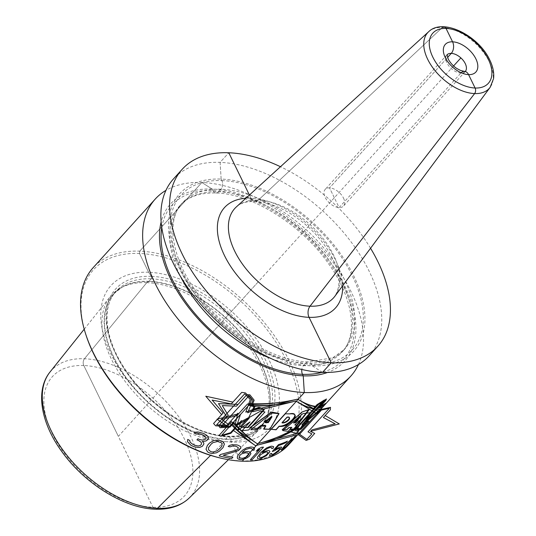 <?xml version="1.0" encoding="UTF-8"?>
<svg xmlns="http://www.w3.org/2000/svg" width="536" height="536" viewBox="0 0 536 536"><rect width="100%" height="100%" fill="white"/><g stroke="black" fill="none" stroke-linecap="round" stroke-linejoin="round"><path stroke-width="0.4" stroke-dasharray="2.68 2.01" d="M157.417 508.342A4.945 3.317 92.2 0 1 152.928 507.25L83.804 365.525A4.945 3.317 92.2 0 1 84.46 358.752L146.77 282.646L148.633 281.527A1.648 1.105 -87.8 0 0 148.894 281.313L151.145 278.82A1.648 1.105 -87.8 0 0 151.313 276.335L148.633 272.248L139.481 253.468L139.742 251.163A131.896 76.407 42.1 0 0 93.164 267.672M358.437 364.547A131.896 76.407 42.1 0 0 323.905 250.908A131.896 76.407 42.1 0 0 201.864 182.508A131.896 76.407 42.1 0 0 165.952 190.36M369.103 355.884A131.896 76.407 42.1 0 0 349.405 239.699A131.896 76.407 42.1 0 0 220.088 162.375A131.896 76.407 42.1 0 0 173.51 178.883M453.59 65.955L118.369 436.384L83.804 365.525A4.945 3.317 92.2 0 1 84.46 358.752L146.77 282.646L148.633 281.527A1.648 1.105 -87.8 0 0 148.894 281.313L151.145 278.82A1.648 1.105 -87.8 0 0 151.313 276.335L148.633 272.248L139.481 253.468L139.742 251.163L201.864 182.508L212.129 189.027A117.324 67.965 42.1 0 0 161.162 221.891M288.75 444.672A131.896 76.407 -137.9 0 0 269.052 328.488A131.896 76.407 -137.9 0 0 139.742 251.163L201.864 182.508L212.129 189.027A117.324 67.965 -137.9 0 1 336.655 271.41A117.324 67.965 -137.9 0 1 327.536 372.453M370.55 248.248A131.896 76.407 42.1 0 0 280.469 166.723M86.135 335.442A130.248 75.449 42.1 0 1 139.481 253.468A130.248 75.449 -137.9 0 1 286.653 360.929A130.248 75.449 -137.9 0 1 240.631 460.866L231.472 442.093L229.683 437.021A1.648 1.105 -87.8 0 0 228.061 436.518L225.803 439.011A1.648 1.105 -87.8 0 0 225.596 439.312L224.323 441.657L210.574 455.359M222.018 458.414A130.248 75.449 42.1 0 0 240.631 460.866L242.172 461.181M148.633 272.248A106.664 61.787 42.1 0 0 110.945 354.088A106.664 61.787 42.1 0 0 231.472 442.093A106.664 61.787 -137.9 0 0 269.166 360.246A106.664 61.787 -137.9 0 0 148.633 272.248M146.77 282.646A99.857 57.848 42.1 0 0 120.252 288.207A99.857 57.848 42.1 0 0 110.168 296.716A99.857 57.848 42.1 0 0 127.481 384.473A99.857 57.848 42.1 0 0 224.323 441.657A99.857 57.848 -137.9 0 0 258.158 430.643A99.857 57.848 -137.9 0 0 265.628 419.762A99.857 57.848 -137.9 0 0 238.755 333.948A99.857 57.848 -137.9 0 0 146.77 282.646M343.502 198.092A12.368 7.162 -137.9 0 1 343.502 206.032A12.368 7.162 -137.9 0 1 334.33 206.293A12.368 7.162 -137.9 0 1 325.164 197.382A12.368 7.162 42.1 0 1 325.164 189.436A12.368 7.162 42.1 0 1 334.337 189.181A12.368 7.162 42.1 0 1 343.502 198.092M322.525 372.393L312.26 365.88A117.324 67.965 42.1 0 1 179.687 269.085A117.324 67.965 42.1 0 1 221.147 179.064L221.891 180.585A6.184 4.141 -87.8 0 1 220.906 189.242L218.655 191.734A6.184 4.141 -87.8 0 1 212.872 190.548L212.129 189.027L212.872 190.548A6.184 4.141 -87.8 0 0 218.655 191.734L220.906 189.242A6.184 4.141 -87.8 0 0 221.891 180.585L221.147 179.064A117.324 67.965 -137.9 0 1 353.72 275.859A117.324 67.965 -137.9 0 1 312.26 365.88L311.517 364.353A6.184 4.141 -87.8 0 0 305.734 363.167L303.483 365.659A6.184 4.141 -87.8 0 0 301.828 369.492M257.689 282.432L190.052 357.17M326.484 402.978L322.84 407.005M324.247 405.451L325.064 404.546M334.337 197.737L329.533 187.888L447.553 57.479L329.533 187.888L339.134 207.579L460.873 73.057A8.241 5.528 92.2 0 1 461.161 72.762M221.147 179.064L220.088 162.375L228.785 152.76L220.088 162.375L221.147 179.064M249.401 195.024L250.949 198.199A8.241 5.528 -87.8 0 0 258.298 200.156L442.381 27.477L258.298 200.156A8.241 5.528 -87.8 0 1 250.949 198.199L249.401 195.024M151.313 276.335A100.915 58.458 42.1 0 0 115.655 353.767A100.915 58.458 42.1 0 0 229.683 437.021A100.915 58.458 -137.9 0 0 265.34 359.596A100.915 58.458 -137.9 0 0 151.313 276.335M151.145 278.82A99.033 57.372 -137.9 0 1 248.242 336.883A99.033 57.372 -137.9 0 1 263.035 424.117A99.033 57.372 -137.9 0 1 228.061 436.518A99.033 57.372 42.1 0 1 130.965 378.45A99.033 57.372 42.1 0 1 116.171 291.216A99.033 57.372 42.1 0 1 151.145 278.82M148.894 281.313A99.033 57.372 42.1 0 0 113.92 293.708A99.033 57.372 42.1 0 0 128.707 380.949A99.033 57.372 42.1 0 0 225.803 439.011A99.033 57.372 -137.9 0 0 260.777 426.609L263.035 424.117C255.27 432.592 243.847 436.612 228.765 436.183C195.921 435.567 150.971 407.3 126.918 371.823C104.862 340.702 100.915 307.115 116.171 291.216L113.92 293.708L122.322 287.041A99.093 57.399 42.1 0 0 123.099 373.833A99.093 57.399 42.1 0 0 225.596 439.312A99.093 57.399 -137.9 0 0 266.58 417.584L260.777 426.609A99.033 57.372 -137.9 0 0 245.99 339.375A99.033 57.372 -137.9 0 0 148.894 281.313M120.252 288.207L122.322 287.041A99.093 57.399 42.1 0 1 148.633 281.527A99.093 57.399 -137.9 0 1 239.907 332.434A99.093 57.399 -137.9 0 1 266.58 417.584L265.628 419.762M50.029 371.991A93.941 54.417 42.1 0 1 84.46 358.752A93.941 54.417 -137.9 0 1 177.543 415.119A93.941 54.417 -137.9 0 1 189.248 497.978M83.804 365.525A89.003 51.557 42.1 0 0 52.361 433.818A89.003 51.557 42.1 0 0 152.928 507.25A89.003 51.557 -137.9 0 0 184.377 438.957A89.003 51.557 -137.9 0 0 83.804 365.525M342.618 285.835A74.819 43.342 42.1 0 0 335.496 259.933A74.819 43.342 -137.9 0 0 245.85 198.266M334.913 296.2A66.605 38.579 42.1 0 0 333.56 255.103A66.605 38.579 -137.9 0 0 285.735 207.854A66.605 38.579 -137.9 0 0 236.302 206.963C240.765 202.601 248.202 200.859 258.607 201.724C267.451 202.722 276.938 206.018 287.082 211.606C307.476 223.539 322.652 239.19 332.595 258.566C337.258 268.395 339.342 277.005 338.846 284.375L337.613 290.961L334.913 296.2M428.666 31.718A41.513 24.053 -137.9 0 1 459.479 32.274A41.513 24.053 -137.9 0 1 489.294 61.727A41.513 24.053 42.1 0 1 490.139 87.341M465.409 71.315A12.368 7.162 42.1 0 1 465.241 71.509A12.368 7.162 42.1 0 1 456.069 71.77A12.368 7.162 42.1 0 1 446.897 62.859A12.368 7.162 -137.9 0 1 446.903 54.92A12.368 7.162 -137.9 0 1 447.084 54.732M221.891 180.585A115.408 66.853 -137.9 0 1 352.299 275.799A115.408 66.853 -137.9 0 1 311.517 364.353A115.408 66.853 42.1 0 1 181.108 269.139A115.408 66.853 42.1 0 1 221.891 180.585M271.102 358.55A109.223 63.275 42.1 0 0 303.483 365.659A109.223 63.275 -137.9 0 0 342.055 351.991C357.686 336.193 354.021 299.524 329.325 264.824C302.525 225.207 251.893 193.556 216.015 192.994C196.39 192.531 185.697 198.943 180.083 205.409A109.223 63.275 42.1 0 1 218.655 191.734A109.223 63.275 -137.9 0 1 325.741 255.773A109.223 63.275 -137.9 0 1 342.055 351.991L344.306 349.499L332.856 357.747L308.381 361.914C272.496 361.351 221.864 329.694 195.064 290.077C170.374 255.377 166.703 218.715 182.334 202.916A109.223 63.275 42.1 0 1 220.906 189.242A109.223 63.275 -137.9 0 1 327.999 253.28A109.223 63.275 -137.9 0 1 344.306 349.499A109.223 63.275 -137.9 0 1 305.734 363.167A109.223 63.275 42.1 0 1 198.648 299.128A109.223 63.275 42.1 0 1 182.334 202.916L180.083 205.409A109.223 63.275 42.1 0 0 180.612 276.663M161.798 227.425A115.408 66.853 42.1 0 1 212.872 190.548A115.408 66.853 -137.9 0 1 337.151 274.486A115.408 66.853 -137.9 0 1 321.969 372.373M228.423 459.694L258.158 430.643M84.219 329.198L110.168 296.716M447.104 54.605L325.164 189.436M465.241 71.509L343.502 206.032"/><path stroke-width="0.8" d="M165.952 190.36A131.896 76.407 42.1 0 0 155.286 199.017L93.164 267.672A131.896 76.407 42.1 0 0 85.72 334.169A131.896 76.407 42.1 0 0 223.324 458.695A131.896 76.407 42.1 0 0 242.172 461.181A131.896 76.407 -137.9 0 0 288.75 444.672L350.879 376.024A131.896 76.407 42.1 0 0 358.437 364.547M155.286 199.017A131.896 76.407 42.1 0 0 174.984 315.202A131.896 76.407 42.1 0 0 304.301 392.533A131.896 76.407 42.1 0 0 350.879 376.024M280.469 166.723A131.896 76.407 42.1 0 0 228.785 152.76A131.896 76.407 42.1 0 0 182.207 169.269L173.51 178.883A131.896 76.407 42.1 0 0 193.208 295.068A131.896 76.407 42.1 0 0 322.525 372.393A131.896 76.407 42.1 0 0 369.103 355.884L377.8 346.276A131.896 76.407 42.1 0 0 370.55 248.248M182.207 169.269A131.896 76.407 42.1 0 0 201.905 285.454A131.896 76.407 42.1 0 0 331.221 362.785A131.896 76.407 42.1 0 0 377.8 346.276M161.162 221.891A117.324 67.965 42.1 0 0 199.245 320.119A117.324 67.965 42.1 0 0 303.242 375.843L304.301 392.533L242.172 461.181M327.536 372.453A117.324 67.965 -137.9 0 1 303.242 375.843L302.498 374.322A6.184 4.141 -87.8 0 1 301.828 369.492M85.72 334.169L86.135 335.442A130.248 75.449 42.1 0 0 222.018 458.414L223.324 458.695M227.331 426.288L217 419.179L238.627 413.799L217 419.179L227.331 426.288M294.365 429.678C282.392 436.847 269.427 442.173 255.471 445.644L233.435 430.488L255.478 445.651L298.157 434.589L306.123 440.418L309.513 439.158L314.719 433.41L310.538 431.413L311.939 429.865L335.087 423.775L323.396 417.531L330.344 409.852L330.518 407.34L320.816 409.551L316.95 413.812L295.845 401.035L252.583 411.762L255.109 406.368L250.56 403.333L247.431 404.07L237.026 415.568L221.542 419.353L228.798 424.659L219.271 435.192L220.758 436.264L230.909 433.276L234.996 428.76L257.22 443.721L299.798 432.78L298.15 434.602L306.123 440.418L309.513 439.158L314.719 433.41L310.538 431.413L311.939 429.865L335.087 423.775L323.396 417.531L330.344 409.852L330.518 407.34L320.816 409.551L316.95 413.812L295.845 401.035L252.583 411.762L255.109 406.368L250.56 403.333L247.431 404.07L237.026 415.568L221.542 419.353L228.798 424.659L219.271 435.192L220.758 436.264L230.909 433.276L234.996 428.76L257.22 443.721L299.798 432.78L298.15 434.602L255.478 445.651C248.088 440.693 240.43 433.591 232.49 424.338M252.389 404.445C268.107 404.271 283.162 402.502 297.554 399.146L318.806 411.769L297.56 399.146L253.34 410.141L297.554 399.146C304.642 403.246 310.458 405.819 315.014 406.858M310.565 431.373L339.275 423.936L325.178 415.561L339.275 423.936L310.565 431.373M230.574 432.699L221.676 435.266L249.789 404.198L253.903 406.918L248.577 417.832L260.804 411.012L264.945 411.983L248.671 429.966L242.044 430.743L250.051 421.899L237.736 430.381L241.495 420.626L230.574 432.699L221.676 435.266L249.789 404.198L253.903 406.918L248.577 417.832L260.804 411.012L264.945 411.983L248.671 429.966L242.044 430.743L250.051 421.899L237.736 430.381L241.495 420.626L230.574 432.699M269.849 429.296L279.008 413.678L271.966 413.001L250.761 429.772L257.602 429.316L261.488 426.087L265.843 425.959L263.772 429.182L269.849 429.296L263.772 429.182L265.843 425.959L261.488 426.087L257.602 429.316L250.761 429.772L271.966 413.001L279.008 413.678L269.849 429.296M264.978 422.67L268.295 422.643L271.966 416.874L264.978 422.67L268.295 422.643L271.966 416.874L264.978 422.67M276.074 429.805L279.196 426.355C288.984 427.936 302.867 412.7 290.19 413.872L285.286 413.812L271.27 429.296L276.074 429.805L271.27 429.296L285.286 413.812L290.19 413.872C302.867 412.7 288.984 427.936 279.196 426.355L276.074 429.805M282.063 422.87L287.095 417.31C293.339 416.566 286.452 423.869 282.063 422.87C286.452 423.869 293.339 416.566 287.095 417.31L282.063 422.87M296.964 433.363L310.846 412.653L303.007 413.591L282.68 430.569L287.986 431.366L290.231 429.416L293.125 430.013L291.524 432.11L296.964 433.363L291.524 432.11L293.125 430.013L290.231 429.416L287.986 431.366L282.68 430.569L303.007 413.591L310.846 412.653L296.964 433.363M294.807 424.954L297.071 425.229L301.828 418.495L294.807 424.954L297.071 425.229L301.828 418.495L294.807 424.954M299.57 434.22L321.392 410.1L329.292 408.311L308.006 431.835L311.851 433.865L306.86 439.379L299.57 434.22L321.392 410.1L329.292 408.311L308.006 431.835L311.851 433.865L306.86 439.379L299.57 434.22M318.284 407.528L322.136 407.574L303.778 423.447M226.748 416.894L218.487 403.621L238.051 404.405M241.173 427.065L249.18 418.214L236.791 425.463L240.557 414.221L229.636 426.288L220.953 426.723L249.066 395.655L252.965 400.506L247.625 412.774L259.96 407.561L264.268 409.658L247.994 427.641L241.173 427.065M271.618 412.043L250.165 427.829L257.273 428.418L261.193 425.303L265.702 425.618L263.658 428.907L269.843 429.282L278.921 413.49L271.618 412.043M285.286 413.812L271.27 429.296L275.986 429.651L279.109 426.2C288.241 426.643 302.257 411.608 290.117 413.732L290.123 413.732C295.329 413.43 296.294 415.186 293.018 418.998C288.408 423.795 283.779 426.194 279.122 426.2L275.993 429.651L271.27 429.296L285.286 413.812M301.976 412.003L282.177 429.738L286.82 429.584L288.991 427.547L291.343 427.44L289.695 429.47L293.755 429.095L308.696 409.625L301.976 412.003M298.72 430.2L303.711 424.686L301.976 424.633L323.262 401.109L317.305 404.874L295.483 428.994L298.72 430.2M303.751 423.48L320.347 409.169L316.495 409.497L323.449 401.819L324.367 400.017L317.017 404.64L313.158 408.908C308.656 407.816 302.88 405.189 295.845 401.035C281.742 404.325 267.002 406.074 251.632 406.275L254.165 400.171L249.836 394.784L246.855 394.677L236.45 406.174L222.252 405.578L228.222 415.266L218.688 425.798L220.035 427.708L229.964 427.125L234.051 422.609C242.064 431.802 249.789 438.837 257.22 443.721C271.142 440.277 284.067 434.998 296.006 427.869L294.351 429.691L297.902 431.165L305.567 423.333L303.745 423.48M300.334 416.291L293.494 422.978L295.363 422.737L300.334 416.291M287.021 417.169L281.99 422.73C286.921 422.951 292.75 415.956 287.021 417.169L281.996 422.73C286.968 422.944 292.79 415.956 287.021 417.169M264.704 421.933L268.134 422.254L271.752 416.331L264.704 421.933M320.635 406.234L326.484 402.978M322.84 407.005L306.09 422.194M229.984 423.42C239.378 432.947 247.873 440.351 255.471 445.644C270.05 441.966 283.403 436.498 295.55 429.236L300.75 429.403L308.756 421.189L306.056 422.227L307.456 420.68L324.247 405.451M316.193 406.415C311.048 405.953 304.837 403.528 297.56 399.139C282.385 402.811 266.593 404.318 250.178 403.662M221.629 414.603L205.804 396.231L232.932 402.114M216.604 424.86L244.718 393.793L250.285 399.501L245.81 412.157L258.975 407.28L263.745 409.531L247.471 427.514L240.095 426.743L248.094 417.899L235.056 424.887L237.877 413.209L226.956 425.283L216.604 424.86M249.769 427.735L271.484 412.017L278.908 413.484L269.843 429.282L263.638 428.907L265.675 425.611L261.099 425.289L257.153 428.391L249.769 427.735M271.698 416.325L264.617 421.919L268.101 422.247L271.698 416.325M282.271 429.725L302.21 411.963L309.292 409.471L294.726 428.773L290.184 429.356L291.812 427.333L289.286 427.493L287.095 429.537L282.271 429.725M293.815 422.917L295.805 422.636L300.709 416.211L293.815 422.917M306.532 422.951L301.54 428.465L296.776 428.492L318.598 404.372L325.285 400.097L303.999 423.614L306.532 422.951M325.479 404.064L318.846 408.204L325.801 400.526L326.437 398.972L318.203 404.204L314.344 408.466C309.239 407.95 303.075 405.471 295.845 401.035C281.011 404.613 265.581 406.114 249.555 405.551L251.639 399.24L245.481 392.922L241.736 392.386L231.331 403.883L212.142 400.077L223.103 412.975L213.569 423.507L215.68 425.845L227.465 426.207L231.552 421.691C240.999 431.152 249.555 438.495 257.22 443.721C271.759 440.076 285.078 434.649 297.185 427.427L295.537 429.249M198.039 447.419L199.707 447.399L202.32 446.3L203.848 444.016L203.78 442.89L202.28 441.503L206.092 440.94L207.928 439.513L208.491 438.287L207.874 436.552L206.762 435.319L204.189 433.771A131.896 76.407 -137.9 0 1 203.379 433.39L198.139 431.969L195.513 432.177L194.139 433.021A131.896 76.407 42.1 0 0 196.223 434.093L199.486 433.798L201.77 434.522A131.896 76.407 42.1 0 0 203.392 435.286L205.878 437.53L205.951 438.669L205.476 439.198L202.44 440.09L199.553 439.527A131.896 76.407 -137.9 0 1 197.931 438.763L196.973 439.822A131.896 76.407 42.1 0 0 198.595 440.585L200.766 441.945L201.476 443.004L201.315 444.411L200.35 445.47L198.206 446.012L194.923 445.275A131.896 76.407 -137.9 0 1 192.491 444.136L190.092 442.193L189.811 440.505A131.896 76.407 -137.9 0 1 187.721 439.426L187.54 441.671L190.883 445.262A131.896 76.407 42.1 0 0 194.126 446.79L198.039 447.419M209.509 443.058L207.352 445.443L206.018 449.222L207.626 451.935L209.643 452.987L212.122 453.463L216.504 452.793L219.278 451.258L223.003 447.654L224.417 444.043L222.916 441.537L218.42 440.009L213.931 440.471L209.509 443.058M236.182 450.113L220.37 454.548L219.17 455.875A131.896 76.407 42.1 0 0 231.713 458.521L232.912 457.195A131.896 76.407 -137.9 0 1 223.224 455.265L238.567 450.515L240.965 447.868L240.564 446.582L237.85 445.141A131.896 76.407 -137.9 0 1 236.456 444.853L231.867 444.759L229.482 445.456L228.169 446.428A131.896 76.407 42.1 0 0 229.951 446.877L232.919 445.979L234.909 446.106A131.896 76.407 42.1 0 0 236.302 446.401L238.339 447.728L237.823 449.175L236.182 450.113M211.197 444.063L213.02 442.615L217.596 441.47L221.341 442.743L221.971 443.634L222.011 445.677L220.939 447.379L217.449 450.716L212.946 452.022L210.842 451.66L208.544 449.805L208.464 447.654L211.197 444.063M250.942 453.65L249.843 451.975L248.476 451.627A131.896 76.407 -137.9 0 1 246.862 451.513L242.058 452.485L245.354 449.644L249.414 448.304A131.896 76.407 42.1 0 0 251.357 448.444L252.563 449.342L252.476 450.16A131.896 76.407 42.1 0 0 254.064 450.2L254.473 448.317L253.602 447.46L252.235 447.098A131.896 76.407 -137.9 0 1 250.942 447.004L246.701 447.754L242.888 449.938L240.872 451.748L237.85 455.506L237.314 456.913L237.348 458.086L238.272 459.05L239.666 459.459A131.896 76.407 42.1 0 0 241.287 459.573L245.441 458.662L247.344 457.623L249.173 456.31L250.942 453.65M248.959 454.414L246.801 456.799L242.808 458.267A131.896 76.407 -137.9 0 1 240.543 458.106L239.297 457.134L239.746 455.439L241.515 453.885L245.334 452.806A131.896 76.407 42.1 0 0 247.605 452.967L248.959 454.414M252.228 459.6L263.504 447.145A131.896 76.407 -137.9 0 1 261.675 447.238L258.144 449.141L256.228 451.265L259.752 449.356L250.399 459.694A131.896 76.407 42.1 0 0 252.228 459.6M269.983 451.701L269.173 450.608L267.98 450.622A131.896 76.407 -137.9 0 1 266.539 450.87L262.117 452.632L265.347 449.65L269.126 447.734A131.896 76.407 42.1 0 0 270.861 447.439L271.853 447.902L271.698 448.578A131.896 76.407 42.1 0 0 273.105 448.25L273.661 446.662L271.772 446.166A131.896 76.407 -137.9 0 1 270.62 446.361L266.734 447.828L261.112 452.257L257.447 457.201L257.38 458.166L258.131 458.769L259.344 458.816A131.896 76.407 42.1 0 0 260.791 458.575L266.385 455.674L269.983 451.701M268.141 452.753L265.983 455.138L262.272 457.195A131.896 76.407 -137.9 0 1 260.255 457.536L259.223 456.994L260.496 454.716L265.052 452.237A131.896 76.407 42.1 0 0 267.069 451.895L268.141 452.753M274.171 450.903L277.266 449.094A131.896 76.407 42.1 0 0 278.834 448.478L279.926 448.491L279.249 449.731L274.043 453.778A131.896 76.407 -137.9 0 1 272.469 454.394L271.323 454.26L271.745 453.376A131.896 76.407 -137.9 0 1 270.111 453.878L269.554 455.58L271.27 455.721A131.896 76.407 42.1 0 0 272.844 455.104L276.375 452.907L280.75 448.846L281.648 447.078L280.033 447.151A131.896 76.407 -137.9 0 1 278.465 447.768L274.827 449.751L278.666 445.51A131.896 76.407 42.1 0 0 286.244 442.475L287.443 441.148A131.896 76.407 -137.9 0 1 278.506 444.599L272.268 451.493A131.896 76.407 42.1 0 0 274.171 450.903M285.373 444.873L281.306 449.872L281.782 450.26L284.556 448.27L290.123 442.79L295.758 436.237L290.666 439.889L285.373 444.873M286.345 444.424L290.418 440.498L294.123 437.845L285.534 447.118L282.988 448.712L286.345 444.424M460.578 58.23L453.59 65.955M446.053 28.448L452.578 41.821A8.241 5.528 92.2 0 1 451.272 53.372L447.553 57.479L451.272 53.372A8.241 5.528 92.2 0 0 452.578 41.821L446.053 28.448A4.121 2.76 92.2 0 0 442.381 27.477A4.121 2.76 92.2 0 1 446.053 28.448M461.161 72.762A8.241 5.528 92.2 0 1 468.585 74.638L475.104 88.018A4.121 2.76 92.2 0 1 474.621 93.579L310.022 306.21A8.241 5.528 -87.8 0 0 309.058 317.346L331.221 362.785L322.525 372.393M210.574 455.359L157.417 508.342A93.941 54.417 -137.9 0 0 189.248 497.978L228.423 459.694M228.785 152.76L249.401 195.024L228.785 152.76M189.248 497.978C180.746 505.984 169.477 509.729 155.44 509.2C124.828 508.45 85.278 484.055 62.504 452.505C40.95 423.587 34.894 390.516 50.029 371.991A93.941 54.417 42.1 0 0 66.31 454.548A93.941 54.417 42.1 0 0 157.417 508.342M245.85 198.266A74.819 43.342 -137.9 0 0 224.51 255.612A74.819 43.342 42.1 0 0 295.825 315.329A74.819 43.342 42.1 0 0 342.618 285.835M234.761 251.257A66.605 38.579 42.1 0 0 285.708 299.979A66.605 38.579 42.1 0 0 334.913 296.2L490.139 87.341L493.562 78.618C494.252 72.809 492.993 66.605 489.77 59.998C478.661 35.664 442.87 17.5 428.666 31.718L236.302 206.963A66.605 38.579 -137.9 0 0 234.761 251.257M490.139 87.341A41.513 24.053 42.1 0 1 459.466 89.7A41.513 24.053 42.1 0 1 427.708 59.328A41.513 24.053 -137.9 0 1 428.666 31.718M432.833 57.151A37.406 21.668 42.1 0 0 475.104 88.018A37.406 21.668 42.1 0 0 488.323 59.308A37.406 21.668 42.1 0 0 446.053 28.448A37.406 21.668 42.1 0 0 432.833 57.151M445.295 57.64A20.609 11.939 -137.9 0 1 452.578 41.821A20.609 11.939 -137.9 0 1 475.861 58.826A20.609 11.939 -137.9 0 1 468.585 74.638A20.609 11.939 -137.9 0 1 445.295 57.64M447.084 54.732A12.368 7.162 -137.9 0 1 456.257 54.752A12.368 7.162 -137.9 0 1 465.241 63.57A12.368 7.162 42.1 0 1 465.409 71.315M180.612 276.663A109.223 63.275 42.1 0 0 271.102 358.55M321.969 372.373A115.408 66.853 -137.9 0 1 302.498 374.322A115.408 66.853 42.1 0 1 202.682 322.149A115.408 66.853 42.1 0 1 161.798 227.425M50.029 371.991L84.219 329.198M465.241 71.509L465.529 71.275C466.099 71.764 464.384 71.462 460.384 70.37L457.067 68.621C455.667 67.824 451.265 64.695 448.197 59.007L447.104 54.605"/></g></svg>
